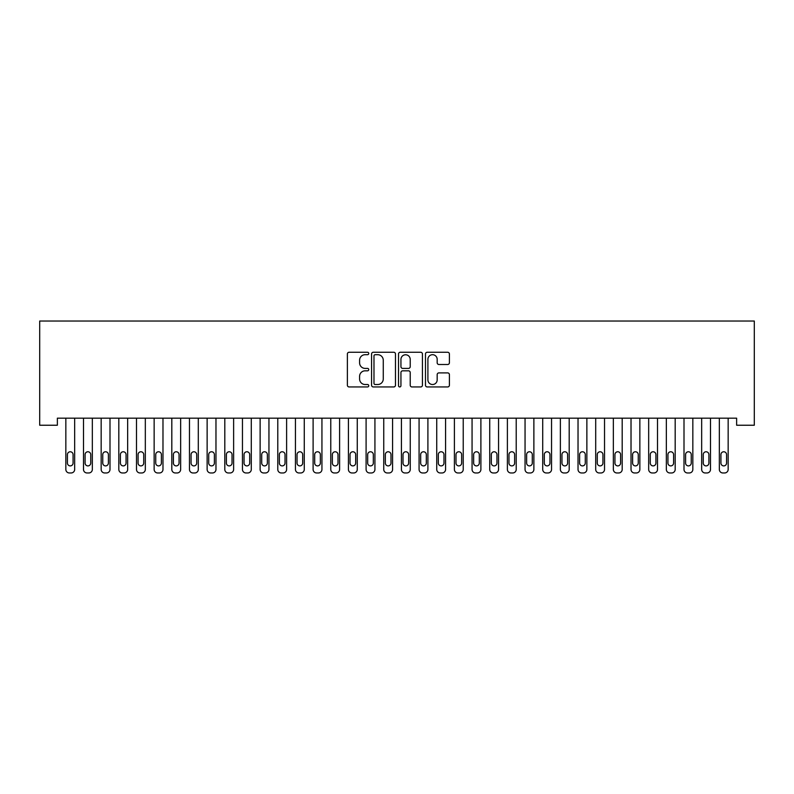<?xml version="1.0" encoding="UTF-8"?>
<svg xmlns="http://www.w3.org/2000/svg" width="794" height="794" viewBox="0 0 794 794"><rect width="100%" height="100%" fill="white"/><g stroke="black" fill="none" stroke-linecap="round" stroke-linejoin="round"><path stroke-width="1.19" d="M368.744 353.479A1.211 1.211 0 0 0 367.533 352.268L349.112 352.268A1.737 1.737 0 0 0 347.375 354.005L347.375 385.209A1.737 1.737 0 0 0 349.112 386.946L367.533 386.946A1.211 1.211 0 0 0 368.744 385.725A1.211 1.211 0 0 0 367.533 384.514L365.141 384.514A5.548 5.548 0 0 1 359.593 378.966L359.593 376.366A5.548 5.548 0 0 1 365.141 370.818L367.533 370.818A1.211 1.211 0 0 0 368.744 369.607A1.211 1.211 0 0 0 367.533 368.396L365.141 368.396A5.548 5.548 0 0 1 359.593 362.848L359.593 360.248A5.548 5.548 0 0 1 365.141 354.7L367.533 354.7A1.211 1.211 0 0 0 368.744 353.479M447.667 364.496A1.737 1.737 0 0 0 449.404 362.759L449.404 354.005A1.737 1.737 0 0 0 447.667 352.268L427.212 352.268A1.737 1.737 0 0 0 425.475 354.005L425.475 385.209A1.737 1.737 0 0 0 427.212 386.946L447.667 386.946A1.737 1.737 0 0 0 449.404 385.209L449.404 374.629A1.737 1.737 0 0 0 447.667 372.902L438.913 372.902A1.737 1.737 0 0 0 437.176 374.629L437.176 379.879A4.635 4.635 0 0 1 432.541 384.514A4.635 4.635 0 0 1 427.906 379.879L427.906 359.335A4.635 4.635 0 0 1 432.541 354.7A4.635 4.635 0 0 1 437.176 359.335L437.176 362.759A1.737 1.737 0 0 0 438.913 364.496L447.667 364.496M736.634 418.18L57.367 418.18L57.367 425.237L39.7 425.237L39.7 321.034L754.3 321.034L754.3 425.237L736.634 425.237L736.634 418.18M395.481 354.005A1.737 1.737 0 0 0 393.745 352.268L373.289 352.268A1.737 1.737 0 0 0 371.562 354.005L371.562 385.209A1.737 1.737 0 0 0 373.289 386.946L393.745 386.946A1.737 1.737 0 0 0 395.481 385.209L395.481 354.005M400.255 352.268L420.711 352.268A1.737 1.737 0 0 1 422.438 354.005L422.438 385.209A1.737 1.737 0 0 1 420.711 386.946L411.957 386.946A1.737 1.737 0 0 1 410.22 385.209L410.22 372.555A1.737 1.737 0 0 0 408.483 370.818L402.677 370.818A1.737 1.737 0 0 0 400.94 372.555L400.94 385.725A1.211 1.211 0 0 1 399.729 386.946A1.211 1.211 0 0 1 398.519 385.725L398.519 354.005A1.737 1.737 0 0 1 400.255 352.268M375.195 354.7A1.211 1.211 0 0 0 373.984 355.911L373.984 383.303A1.211 1.211 0 0 0 375.195 384.514L377.716 384.514A5.548 5.548 0 0 0 383.264 378.966L383.264 360.248A5.548 5.548 0 0 0 377.716 354.7L375.195 354.7M410.22 359.424A4.635 4.635 0 0 0 405.585 354.779A4.635 4.635 0 0 0 400.94 359.424L400.94 366.659A1.737 1.737 0 0 0 402.677 368.396L408.483 368.396A1.737 1.737 0 0 0 410.22 366.659L410.22 359.424M65.842 469.433L65.842 418.18L65.842 469.433A3.533 3.533 0 0 0 69.376 472.966L71.142 472.966A3.533 3.533 0 0 0 74.666 469.433L74.666 418.18L74.666 469.433M73.078 463.071A2.829 2.829 0 0 1 70.259 465.899A2.829 2.829 0 0 1 67.43 463.071L67.43 454.595A2.829 2.829 0 0 1 70.259 451.766A2.829 2.829 0 0 1 73.078 454.595L73.078 463.071M69.376 472.966L71.142 472.966M83.499 469.433L83.499 418.18L83.499 469.433A3.533 3.533 0 0 0 87.032 472.966L88.799 472.966A3.533 3.533 0 0 0 92.332 469.433L92.332 418.18L92.332 469.433M101.166 469.433L101.166 418.18L101.166 469.433A3.533 3.533 0 0 0 104.699 472.966L106.465 472.966A3.533 3.533 0 0 0 109.999 469.433L109.999 418.18L109.999 469.433M90.744 463.071A2.829 2.829 0 0 1 87.916 465.899A2.829 2.829 0 0 1 85.087 463.071L85.087 454.595A2.829 2.829 0 0 1 87.916 451.766A2.829 2.829 0 0 1 90.744 454.595L90.744 463.071M87.032 472.966L88.799 472.966M108.401 463.071A2.829 2.829 0 0 1 105.582 465.899A2.829 2.829 0 0 1 102.754 463.071L102.754 454.595A2.829 2.829 0 0 1 105.582 451.766A2.829 2.829 0 0 1 108.401 454.595L108.401 463.071M104.699 472.966L106.465 472.966M118.822 469.433L118.822 418.18L118.822 469.433A3.533 3.533 0 0 0 122.355 472.966L124.122 472.966A3.533 3.533 0 0 0 127.655 469.433L127.655 418.18L127.655 469.433M136.489 469.433L136.489 418.18L136.489 469.433A3.533 3.533 0 0 0 140.022 472.966L141.789 472.966A3.533 3.533 0 0 0 145.322 469.433L145.322 418.18L145.322 469.433M126.067 463.071A2.829 2.829 0 0 1 123.239 465.899A2.829 2.829 0 0 1 120.41 463.071L120.41 454.595A2.829 2.829 0 0 1 123.239 451.766A2.829 2.829 0 0 1 126.067 454.595L126.067 463.071M122.355 472.966L124.122 472.966M143.724 463.071A2.829 2.829 0 0 1 140.905 465.899A2.829 2.829 0 0 1 138.077 463.071L138.077 454.595A2.829 2.829 0 0 1 140.905 451.766A2.829 2.829 0 0 1 143.724 454.595L143.724 463.071M140.022 472.966L141.789 472.966M154.145 469.433L154.145 418.18L154.145 469.433A3.533 3.533 0 0 0 157.678 472.966L159.445 472.966A3.533 3.533 0 0 0 162.978 469.433L162.978 418.18L162.978 469.433M161.39 463.071A2.829 2.829 0 0 1 158.562 465.899A2.829 2.829 0 0 1 155.743 463.071L155.743 454.595A2.829 2.829 0 0 1 158.562 451.766A2.829 2.829 0 0 1 161.39 454.595L161.39 463.071M157.678 472.966L159.445 472.966M171.812 469.433L171.812 418.18L171.812 469.433A3.533 3.533 0 0 0 175.345 472.966L177.112 472.966A3.533 3.533 0 0 0 180.645 469.433L180.645 418.18L180.645 469.433M179.057 463.071A2.829 2.829 0 0 1 176.228 465.899A2.829 2.829 0 0 1 173.4 463.071L173.4 454.595A2.829 2.829 0 0 1 176.228 451.766A2.829 2.829 0 0 1 179.057 454.595L179.057 463.071M175.345 472.966L177.112 472.966M189.468 469.433L189.468 418.18L189.468 469.433A3.533 3.533 0 0 0 193.002 472.966L194.768 472.966A3.533 3.533 0 0 0 198.302 469.433L198.302 418.18L198.302 469.433M207.135 469.433L207.135 418.18L207.135 469.433A3.533 3.533 0 0 0 210.668 472.966L212.435 472.966A3.533 3.533 0 0 0 215.968 469.433L215.968 418.18L215.968 469.433M224.801 469.433L224.801 418.18L224.801 469.433A3.533 3.533 0 0 0 228.325 472.966L230.091 472.966A3.533 3.533 0 0 0 233.625 469.433L233.625 418.18L233.625 469.433M242.458 469.433L242.458 418.18L242.458 469.433A3.533 3.533 0 0 0 245.991 472.966L247.758 472.966A3.533 3.533 0 0 0 251.291 469.433L251.291 418.18L251.291 469.433M260.124 469.433L260.124 418.18L260.124 469.433A3.533 3.533 0 0 0 263.658 472.966L265.414 472.966A3.533 3.533 0 0 0 268.948 469.433L268.948 418.18L268.948 469.433M277.781 469.433L277.781 418.18L277.781 469.433A3.533 3.533 0 0 0 281.314 472.966L283.081 472.966A3.533 3.533 0 0 0 286.614 469.433L286.614 418.18L286.614 469.433M295.447 469.433L295.447 418.18L295.447 469.433A3.533 3.533 0 0 0 298.981 472.966L300.747 472.966A3.533 3.533 0 0 0 304.271 469.433L304.271 418.18L304.271 469.433M313.104 469.433L313.104 418.18L313.104 469.433A3.533 3.533 0 0 0 316.637 472.966L318.404 472.966A3.533 3.533 0 0 0 321.937 469.433L321.937 418.18L321.937 469.433M330.77 469.433L330.77 418.18L330.77 469.433A3.533 3.533 0 0 0 334.304 472.966L336.07 472.966A3.533 3.533 0 0 0 339.604 469.433L339.604 418.18L339.604 469.433M348.427 469.433L348.427 418.18L348.427 469.433A3.533 3.533 0 0 0 351.96 472.966L353.727 472.966A3.533 3.533 0 0 0 357.26 469.433L357.26 418.18L357.26 469.433M366.094 469.433L366.094 418.18L366.094 469.433A3.533 3.533 0 0 0 369.627 472.966L371.394 472.966A3.533 3.533 0 0 0 374.927 469.433L374.927 418.18L374.927 469.433M383.75 469.433L383.75 418.18L383.75 469.433A3.533 3.533 0 0 0 387.283 472.966L389.05 472.966A3.533 3.533 0 0 0 392.583 469.433L392.583 418.18L392.583 469.433M401.417 469.433L401.417 418.18L401.417 469.433A3.533 3.533 0 0 0 404.95 472.966L406.717 472.966A3.533 3.533 0 0 0 410.25 469.433L410.25 418.18L410.25 469.433M419.073 469.433L419.073 418.18L419.073 469.433A3.533 3.533 0 0 0 422.607 472.966L424.373 472.966A3.533 3.533 0 0 0 427.906 469.433L427.906 418.18L427.906 469.433M436.74 469.433L436.74 418.18L436.74 469.433A3.533 3.533 0 0 0 440.273 472.966L442.04 472.966A3.533 3.533 0 0 0 445.573 469.433L445.573 418.18L445.573 469.433M454.396 469.433L454.396 418.18L454.396 469.433A3.533 3.533 0 0 0 457.93 472.966L459.696 472.966A3.533 3.533 0 0 0 463.23 469.433L463.23 418.18L463.23 469.433M472.063 469.433L472.063 418.18L472.063 469.433A3.533 3.533 0 0 0 475.596 472.966L477.363 472.966A3.533 3.533 0 0 0 480.896 469.433L480.896 418.18L480.896 469.433M489.729 469.433L489.729 418.18L489.729 469.433A3.533 3.533 0 0 0 493.253 472.966L495.019 472.966A3.533 3.533 0 0 0 498.553 469.433L498.553 418.18L498.553 469.433M507.386 469.433L507.386 418.18L507.386 469.433A3.533 3.533 0 0 0 510.919 472.966L512.686 472.966A3.533 3.533 0 0 0 516.219 469.433L516.219 418.18L516.219 469.433M525.052 469.433L525.052 418.18L525.052 469.433A3.533 3.533 0 0 0 528.586 472.966L530.342 472.966A3.533 3.533 0 0 0 533.876 469.433L533.876 418.18L533.876 469.433M542.709 469.433L542.709 418.18L542.709 469.433A3.533 3.533 0 0 0 546.242 472.966L548.009 472.966A3.533 3.533 0 0 0 551.542 469.433L551.542 418.18L551.542 469.433M196.714 463.071A2.829 2.829 0 0 1 193.885 465.899A2.829 2.829 0 0 1 191.066 463.071L191.066 454.595A2.829 2.829 0 0 1 193.885 451.766A2.829 2.829 0 0 1 196.714 454.595L196.714 463.071M193.002 472.966L194.768 472.966M214.38 463.071A2.829 2.829 0 0 1 211.551 465.899A2.829 2.829 0 0 1 208.723 463.071L208.723 454.595A2.829 2.829 0 0 1 211.551 451.766A2.829 2.829 0 0 1 214.38 454.595L214.38 463.071M210.668 472.966L212.435 472.966M232.037 463.071A2.829 2.829 0 0 1 229.208 465.899A2.829 2.829 0 0 1 226.389 463.071L226.389 454.595A2.829 2.829 0 0 1 229.208 451.766A2.829 2.829 0 0 1 232.037 454.595L232.037 463.071M228.325 472.966L230.091 472.966M249.703 463.071A2.829 2.829 0 0 1 246.874 465.899A2.829 2.829 0 0 1 244.046 463.071L244.046 454.595A2.829 2.829 0 0 1 246.874 451.766A2.829 2.829 0 0 1 249.703 454.595L249.703 463.071M245.991 472.966L247.758 472.966M267.36 463.071A2.829 2.829 0 0 1 264.531 465.899A2.829 2.829 0 0 1 261.712 463.071L261.712 454.595A2.829 2.829 0 0 1 264.531 451.766A2.829 2.829 0 0 1 267.36 454.595L267.36 463.071M263.658 472.966L265.414 472.966M285.026 463.071A2.829 2.829 0 0 1 282.198 465.899A2.829 2.829 0 0 1 279.369 463.071L279.369 454.595A2.829 2.829 0 0 1 282.198 451.766A2.829 2.829 0 0 1 285.026 454.595L285.026 463.071M281.314 472.966L283.081 472.966M302.683 463.071A2.829 2.829 0 0 1 299.864 465.899A2.829 2.829 0 0 1 297.035 463.071L297.035 454.595A2.829 2.829 0 0 1 299.864 451.766A2.829 2.829 0 0 1 302.683 454.595L302.683 463.071M298.981 472.966L300.747 472.966M320.349 463.071A2.829 2.829 0 0 1 317.521 465.899A2.829 2.829 0 0 1 314.692 463.071L314.692 454.595A2.829 2.829 0 0 1 317.521 451.766A2.829 2.829 0 0 1 320.349 454.595L320.349 463.071M316.637 472.966L318.404 472.966M338.006 463.071A2.829 2.829 0 0 1 335.187 465.899A2.829 2.829 0 0 1 332.358 463.071L332.358 454.595A2.829 2.829 0 0 1 335.187 451.766A2.829 2.829 0 0 1 338.006 454.595L338.006 463.071M334.304 472.966L336.07 472.966M355.672 463.071A2.829 2.829 0 0 1 352.844 465.899A2.829 2.829 0 0 1 350.015 463.071L350.015 454.595A2.829 2.829 0 0 1 352.844 451.766A2.829 2.829 0 0 1 355.672 454.595L355.672 463.071M351.96 472.966L353.727 472.966M373.329 463.071A2.829 2.829 0 0 1 370.51 465.899A2.829 2.829 0 0 1 367.682 463.071L367.682 454.595A2.829 2.829 0 0 1 370.51 451.766A2.829 2.829 0 0 1 373.329 454.595L373.329 463.071M369.627 472.966L371.394 472.966M390.995 463.071A2.829 2.829 0 0 1 388.167 465.899A2.829 2.829 0 0 1 385.348 463.071L385.348 454.595A2.829 2.829 0 0 1 388.167 451.766A2.829 2.829 0 0 1 390.995 454.595L390.995 463.071M387.283 472.966L389.05 472.966M408.652 463.071A2.829 2.829 0 0 1 405.833 465.899A2.829 2.829 0 0 1 403.005 463.071L403.005 454.595A2.829 2.829 0 0 1 405.833 451.766A2.829 2.829 0 0 1 408.652 454.595L408.652 463.071M404.95 472.966L406.717 472.966M426.318 463.071A2.829 2.829 0 0 1 423.49 465.899A2.829 2.829 0 0 1 420.671 463.071L420.671 454.595A2.829 2.829 0 0 1 423.49 451.766A2.829 2.829 0 0 1 426.318 454.595L426.318 463.071M422.607 472.966L424.373 472.966M443.985 463.071A2.829 2.829 0 0 1 441.156 465.899A2.829 2.829 0 0 1 438.328 463.071L438.328 454.595A2.829 2.829 0 0 1 441.156 451.766A2.829 2.829 0 0 1 443.985 454.595L443.985 463.071M440.273 472.966L442.04 472.966M461.642 463.071A2.829 2.829 0 0 1 458.813 465.899A2.829 2.829 0 0 1 455.994 463.071L455.994 454.595A2.829 2.829 0 0 1 458.813 451.766A2.829 2.829 0 0 1 461.642 454.595L461.642 463.071M457.93 472.966L459.696 472.966M479.308 463.071A2.829 2.829 0 0 1 476.479 465.899A2.829 2.829 0 0 1 473.651 463.071L473.651 454.595A2.829 2.829 0 0 1 476.479 451.766A2.829 2.829 0 0 1 479.308 454.595L479.308 463.071M475.596 472.966L477.363 472.966M496.965 463.071A2.829 2.829 0 0 1 494.136 465.899A2.829 2.829 0 0 1 491.317 463.071L491.317 454.595A2.829 2.829 0 0 1 494.136 451.766A2.829 2.829 0 0 1 496.965 454.595L496.965 463.071M493.253 472.966L495.019 472.966M514.631 463.071A2.829 2.829 0 0 1 511.802 465.899A2.829 2.829 0 0 1 508.974 463.071L508.974 454.595A2.829 2.829 0 0 1 511.802 451.766A2.829 2.829 0 0 1 514.631 454.595L514.631 463.071M510.919 472.966L512.686 472.966M532.288 463.071A2.829 2.829 0 0 1 529.469 465.899A2.829 2.829 0 0 1 526.64 463.071L526.64 454.595A2.829 2.829 0 0 1 529.469 451.766A2.829 2.829 0 0 1 532.288 454.595L532.288 463.071M528.586 472.966L530.342 472.966M549.954 463.071A2.829 2.829 0 0 1 547.126 465.899A2.829 2.829 0 0 1 544.297 463.071L544.297 454.595A2.829 2.829 0 0 1 547.126 451.766A2.829 2.829 0 0 1 549.954 454.595L549.954 463.071M546.242 472.966L548.009 472.966M560.375 469.433L560.375 418.18L560.375 469.433A3.533 3.533 0 0 0 563.909 472.966L565.675 472.966A3.533 3.533 0 0 0 569.199 469.433L569.199 418.18L569.199 469.433M567.611 463.071A2.829 2.829 0 0 1 564.792 465.899A2.829 2.829 0 0 1 561.963 463.071L561.963 454.595A2.829 2.829 0 0 1 564.792 451.766A2.829 2.829 0 0 1 567.611 454.595L567.611 463.071M563.909 472.966L565.675 472.966M578.032 469.433L578.032 418.18L578.032 469.433A3.533 3.533 0 0 0 581.565 472.966L583.332 472.966A3.533 3.533 0 0 0 586.865 469.433L586.865 418.18L586.865 469.433M585.277 463.071A2.829 2.829 0 0 1 582.449 465.899A2.829 2.829 0 0 1 579.62 463.071L579.62 454.595A2.829 2.829 0 0 1 582.449 451.766A2.829 2.829 0 0 1 585.277 454.595L585.277 463.071M581.565 472.966L583.332 472.966M595.699 469.433L595.699 418.18L595.699 469.433A3.533 3.533 0 0 0 599.232 472.966L600.998 472.966A3.533 3.533 0 0 0 604.532 469.433L604.532 418.18L604.532 469.433M602.934 463.071A2.829 2.829 0 0 1 600.115 465.899A2.829 2.829 0 0 1 597.286 463.071L597.286 454.595A2.829 2.829 0 0 1 600.115 451.766A2.829 2.829 0 0 1 602.934 454.595L602.934 463.071M599.232 472.966L600.998 472.966M613.355 469.433L613.355 418.18L613.355 469.433A3.533 3.533 0 0 0 616.888 472.966L618.655 472.966A3.533 3.533 0 0 0 622.188 469.433L622.188 418.18L622.188 469.433M620.6 463.071A2.829 2.829 0 0 1 617.772 465.899A2.829 2.829 0 0 1 614.943 463.071L614.943 454.595A2.829 2.829 0 0 1 617.772 451.766A2.829 2.829 0 0 1 620.6 454.595L620.6 463.071M616.888 472.966L618.655 472.966M631.022 469.433L631.022 418.18L631.022 469.433A3.533 3.533 0 0 0 634.555 472.966L636.322 472.966A3.533 3.533 0 0 0 639.855 469.433L639.855 418.18L639.855 469.433M638.257 463.071A2.829 2.829 0 0 1 635.438 465.899A2.829 2.829 0 0 1 632.61 463.071L632.61 454.595A2.829 2.829 0 0 1 635.438 451.766A2.829 2.829 0 0 1 638.257 454.595L638.257 463.071M634.555 472.966L636.322 472.966M648.678 469.433L648.678 418.18L648.678 469.433A3.533 3.533 0 0 0 652.211 472.966L653.978 472.966A3.533 3.533 0 0 0 657.511 469.433L657.511 418.18L657.511 469.433M655.923 463.071A2.829 2.829 0 0 1 653.095 465.899A2.829 2.829 0 0 1 650.276 463.071L650.276 454.595A2.829 2.829 0 0 1 653.095 451.766A2.829 2.829 0 0 1 655.923 454.595L655.923 463.071M652.211 472.966L653.978 472.966M666.345 469.433L666.345 418.18L666.345 469.433A3.533 3.533 0 0 0 669.878 472.966L671.645 472.966A3.533 3.533 0 0 0 675.178 469.433L675.178 418.18L675.178 469.433M673.59 463.071A2.829 2.829 0 0 1 670.761 465.899A2.829 2.829 0 0 1 667.933 463.071L667.933 454.595A2.829 2.829 0 0 1 670.761 451.766A2.829 2.829 0 0 1 673.59 454.595L673.59 463.071M669.878 472.966L671.645 472.966M684.001 469.433L684.001 418.18L684.001 469.433A3.533 3.533 0 0 0 687.535 472.966L689.301 472.966A3.533 3.533 0 0 0 692.834 469.433L692.834 418.18L692.834 469.433M691.246 463.071A2.829 2.829 0 0 1 688.418 465.899A2.829 2.829 0 0 1 685.599 463.071L685.599 454.595A2.829 2.829 0 0 1 688.418 451.766A2.829 2.829 0 0 1 691.246 454.595L691.246 463.071M687.535 472.966L689.301 472.966M701.668 469.433L701.668 418.18L701.668 469.433A3.533 3.533 0 0 0 705.201 472.966L706.968 472.966A3.533 3.533 0 0 0 710.501 469.433L710.501 418.18L710.501 469.433M708.913 463.071A2.829 2.829 0 0 1 706.084 465.899A2.829 2.829 0 0 1 703.256 463.071L703.256 454.595A2.829 2.829 0 0 1 706.084 451.766A2.829 2.829 0 0 1 708.913 454.595L708.913 463.071M705.201 472.966L706.968 472.966M719.334 469.433L719.334 418.18L719.334 469.433A3.533 3.533 0 0 0 722.858 472.966L724.624 472.966A3.533 3.533 0 0 0 728.158 469.433L728.158 418.18L728.158 469.433M726.57 463.071A2.829 2.829 0 0 1 723.741 465.899A2.829 2.829 0 0 1 720.922 463.071L720.922 454.595A2.829 2.829 0 0 1 723.741 451.766A2.829 2.829 0 0 1 726.57 454.595L726.57 463.071M722.858 472.966L724.624 472.966"/></g></svg>
